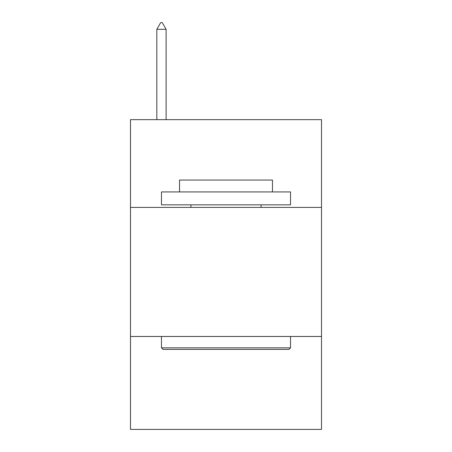 <?xml version="1.0" encoding="UTF-8"?>
<svg xmlns="http://www.w3.org/2000/svg" width="452" height="452" viewBox="0 0 452 452"><rect width="100%" height="100%" fill="white"/><g stroke="black" fill="none" stroke-linecap="round" stroke-linejoin="round"><path stroke-width="0.68" d="M321.508 207.417L321.508 119.656L130.492 119.656L130.492 207.417L321.508 207.417L321.508 429.4L130.492 429.4L130.492 207.417M321.508 336.474L130.492 336.474M163.019 349.385L161.471 347.831L290.529 347.831L288.981 349.385L163.019 349.385M290.529 191.93L290.529 204.835L161.471 204.835L161.471 191.93L290.529 191.93M179.54 191.93L179.54 180.054L272.46 180.054L272.46 191.93M290.529 336.474L290.529 347.831M161.471 336.474L161.471 347.831M261.103 204.835L261.103 207.417M190.897 204.835L190.897 207.417M166.116 29.312L162.245 22.6L160.697 22.6L156.821 29.312L166.116 29.312L166.116 119.656M156.821 29.312L156.821 119.656"/></g></svg>
